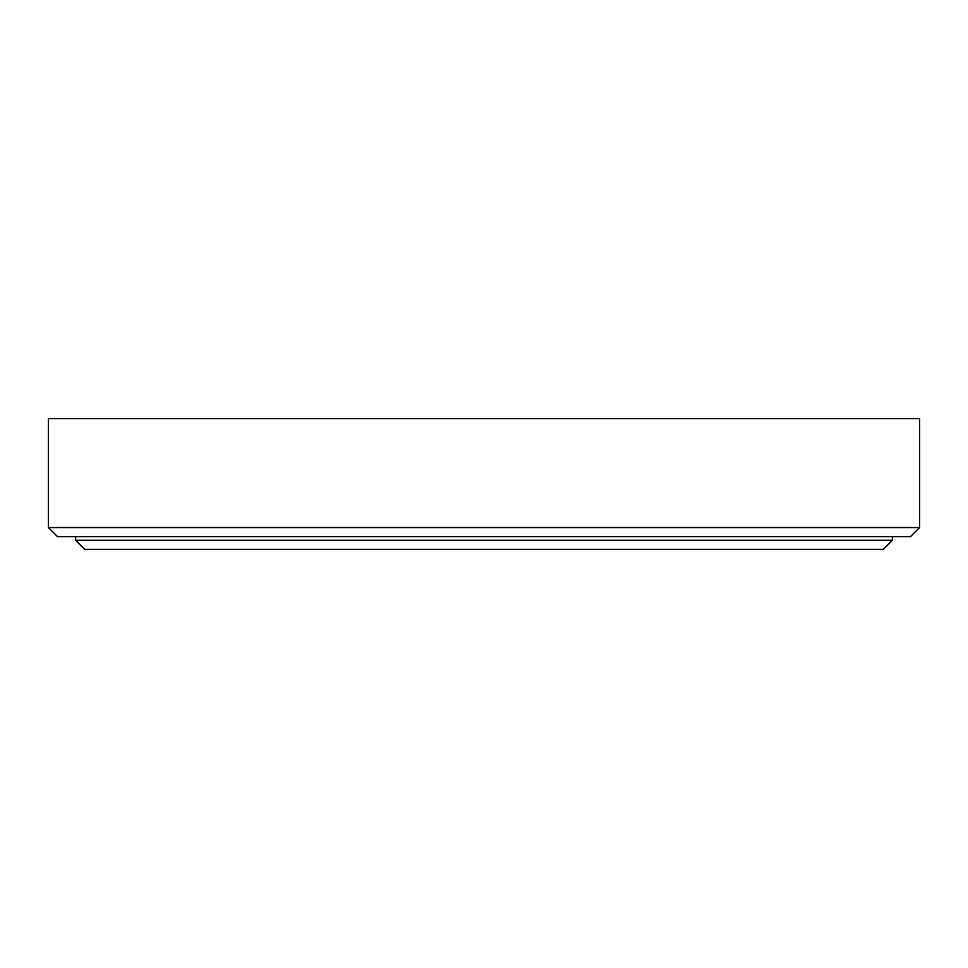 <?xml version="1.0" encoding="UTF-8"?>
<svg xmlns="http://www.w3.org/2000/svg" width="968" height="968" viewBox="0 0 968 968"><rect width="100%" height="100%" fill="white"/><g stroke="black" fill="none" stroke-linecap="round" stroke-linejoin="round"><path stroke-width="1.45" d="M75.625 540.265L892.375 540.265L883.3 549.34L84.7 549.34L75.625 540.265L75.625 536.635M892.375 540.265L892.375 536.635M57.475 536.635L910.525 536.635L919.6 527.56L48.4 527.56L57.475 536.635M919.6 527.56L919.6 418.66L48.4 418.66L48.4 527.56"/></g></svg>

